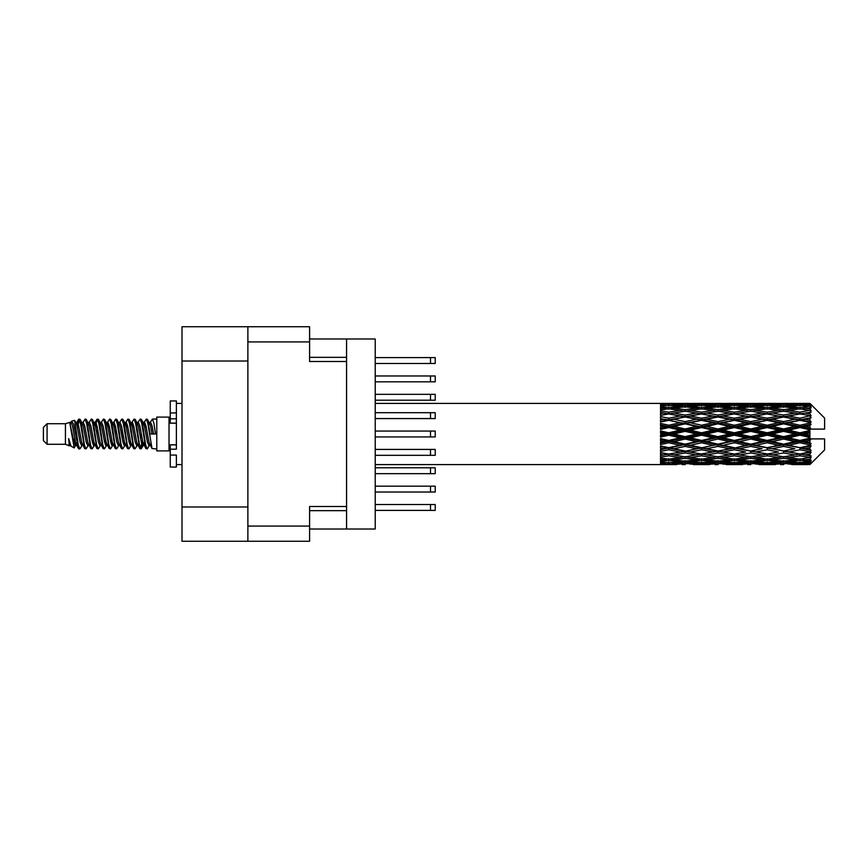 <?xml version="1.0" encoding="UTF-8"?>
<svg xmlns="http://www.w3.org/2000/svg" width="868" height="868" viewBox="0 0 868 868"><rect width="100%" height="100%" fill="white"/><g stroke="black" fill="none" stroke-linecap="round" stroke-linejoin="round"><path stroke-width="1.3" d="M247.879 361.023L182.009 361.023L182.009 326.737L309.594 326.737L309.594 361.511L346.571 361.511L346.571 529.013L309.594 529.013M346.571 506.489L309.594 506.489L309.594 541.263L182.009 541.263L182.009 506.977L247.879 506.977M182.009 361.023L182.009 506.977M247.879 541.263L247.879 326.737M346.571 529.013L375.226 529.013L375.226 338.987L346.571 338.987L346.571 361.511M309.594 338.987L346.571 338.987M375.226 486.167L435.226 486.167L435.226 492.037L375.226 492.037M375.226 504.525L435.226 504.525L435.226 510.406L375.226 510.406M375.226 467.798L435.226 467.798L435.226 473.668L375.226 473.668M375.226 412.691L435.226 412.691L435.226 418.571L375.226 418.571M375.226 431.06L435.226 431.06L435.226 436.94L375.226 436.94M375.226 394.332L435.226 394.332L435.226 400.202L375.226 400.202M375.226 449.429L435.226 449.429L435.226 455.309L375.226 455.309M375.226 357.594L435.226 357.594L435.226 363.475L375.226 363.475M375.226 375.963L435.226 375.963L435.226 381.833L375.226 381.833M47.078 444.286L47.078 423.714L43.4 427.392L43.4 440.608L47.078 444.286L65.436 444.286L69.266 445.87L69.961 445.143L69.407 445.62L70.937 445.62M47.078 423.714L65.436 423.714L65.436 444.286M156.782 434L156.782 450.893L169.032 450.893L169.032 417.107L156.782 417.107L156.782 434M65.436 423.714L69.7 422.412L74.203 447.91L70.97 446.13L68.67 438.633L69.266 445.87M74.811 438.698L74.008 442.289M74.203 447.91L77.057 442.235M71.643 421.143L74.572 420.329L76.677 434L76.677 439.718L73.715 424.528L71.643 421.143L70.373 422.857L70.937 422.38L72.467 425.776L75.527 442.224L76.503 445.143L77.556 445.23M137.719 422.857L140.193 419.06L141.723 423.432L145.878 448.561L147.506 448.561L149.763 444.741M140.193 419.06L141.386 419.439L142.482 423.432L145.553 444.568L147.083 448.94M143.632 423.259L146.312 419.06L147.842 423.432L152.008 448.561L156.782 448.94M149.969 422.857L152.432 419.06L153.962 423.432L155.502 434L150.142 434L147.506 419.439L150.522 425.776L152.052 434M76.677 439.718L78.966 448.94L80.171 448.561L82.417 444.741M76.677 434L78.207 444.568L79.737 448.94M77.057 425.765L78.966 419.06L80.496 423.432L84.663 448.561L86.29 448.561L88.33 445.143M78.966 419.06L80.171 419.439L81.267 423.432L84.326 444.568L85.856 448.94M81.646 422.38L83.176 422.38L85.097 419.06L86.626 423.432L90.782 448.561L92.409 448.561L94.655 444.741M92.843 443.993L93.451 440.13M85.097 419.06L86.29 419.439L87.386 423.432L90.446 444.568L91.975 448.94M93.386 445.23L93.896 442.235M87.766 422.38L89.295 422.38L91.216 419.06L92.746 423.432L96.901 448.561L98.529 448.561L100.569 445.143M91.216 419.06L92.409 419.439L93.505 423.432L96.576 444.568L98.106 448.94M95.415 425.765L97.335 419.06L98.865 423.432L103.032 448.561L104.659 448.561L106.688 445.143M105.082 443.993L105.69 440.13M97.335 419.06L98.529 419.439L99.636 423.432L102.695 444.568L104.225 448.94M105.636 445.23L106.135 442.235M100.992 422.857L103.455 419.06L104.985 423.432L109.151 448.561L110.778 448.561L113.024 444.741M111.212 443.993L111.82 440.13M103.455 419.06L104.659 419.439L105.755 423.432L108.815 444.568L110.344 448.94M111.755 445.23L112.265 442.235M106.905 423.259L109.585 419.06L111.115 423.432L115.27 448.561L116.898 448.561L118.938 445.143M109.585 419.06L110.778 419.439L111.874 423.432L114.934 444.568L116.464 448.94M112.254 422.38L113.795 422.38L115.704 419.06L117.234 423.432L121.39 448.561L123.017 448.561L125.263 444.741M123.451 443.993L124.059 440.13M115.704 419.06L116.898 419.439L117.994 423.432L121.064 444.568L122.594 448.94M123.994 445.23L124.504 442.235M119.35 422.857L121.824 419.06L123.354 423.432L127.52 448.561L129.148 448.561L131.393 444.741M129.571 443.993L130.178 440.13M121.824 419.06L123.017 419.439L124.124 423.432L127.184 444.568L128.714 448.94M130.124 445.23L130.634 442.235M125.263 423.259L127.943 419.06L129.473 423.432L133.639 448.561L135.267 448.561L137.307 445.143M127.943 419.06L129.148 419.439L130.243 423.432L133.303 444.568L134.833 448.94M131.393 423.259L134.073 419.06L135.603 423.432L139.759 448.561L141.386 448.561L142.873 442.235M140.573 448.637L142.428 440.13M134.073 419.06L135.267 419.439L136.363 423.432L139.422 444.568L140.952 448.94M77.502 427.87L79.357 419.363M95.86 427.87L96.478 424.007M107.665 425.765L108.174 422.77M108.109 427.87L108.717 424.007M113.784 425.765L114.294 422.77M114.229 427.87L114.836 424.007M126.034 425.765L126.544 422.77M126.478 427.87L127.086 424.007M132.153 425.765L132.663 422.77M132.598 427.87L133.205 424.007M144.403 425.765L144.902 422.77M144.847 427.87L145.455 424.007M146.312 419.06L147.506 419.439M805.103 434L809.909 432.872L809.909 435.128L805.103 434L799.981 434L734.361 448.159L685.134 456.807L673.839 454.951L685.134 452.955L696.418 454.951L701.539 454.116L706.66 454.951L717.955 452.955L729.229 454.951L717.955 456.807L685.134 451.273L660.526 455.472L660.526 457.121L668.729 455.819L680.002 457.588L668.729 459.183L660.526 458.044L660.526 459.454L663.608 459.845L660.526 460.224L660.526 461.385L668.729 460.474L680.002 461.7L668.729 462.72L660.526 461.993L660.526 462.883L663.608 463.111L660.526 463.328L660.526 463.924L680.002 464.065L660.526 464.586L676.921 464.586M772.303 434L783.576 431.353L794.871 434L783.576 436.647L772.303 434L767.182 434L685.134 451.273L668.729 454.062L660.526 452.575L660.526 454.42L663.608 454.951L668.729 454.116L673.839 454.951L660.526 452.727L660.526 454.42M739.493 434L750.755 431.353L762.05 434L750.755 436.647L739.493 434L734.361 434L660.526 449.743M706.66 434L717.955 431.353L729.229 434L717.955 436.647L706.66 434L701.539 434L660.526 443.081M673.839 434L685.134 431.353L696.418 434L685.134 436.647L673.839 434L668.729 434L660.526 435.844M660.526 464.586L375.226 464.608M676.921 403.414L660.526 403.414L680.002 403.935L660.526 404.076L660.526 404.672L663.608 404.889L660.526 405.106L660.526 405.996L668.729 405.28L680.002 406.3L668.729 407.526L660.526 406.615L660.526 407.776L663.608 408.155L660.526 408.546L660.526 409.956L668.729 408.817L680.002 410.412L668.729 412.181L660.526 410.879L660.526 412.528L663.608 413.049L660.526 413.58L660.526 415.425L668.729 413.938L680.002 416.011L668.729 418.213L660.526 416.597L660.526 418.626L663.608 419.255L660.526 419.895L660.526 422.065L668.729 420.318L680.002 422.727L668.729 425.233L660.526 423.4L660.526 425.689L663.608 426.383L660.526 427.089L660.526 429.454L668.729 427.555L680.002 430.159L668.729 432.796L660.526 430.875L660.526 433.273L663.608 434L660.526 434.727L660.526 437.125L668.729 435.204L680.002 437.841L668.729 440.445L660.526 438.546L660.526 440.911L663.608 441.617L660.526 442.311L660.526 444.6L668.729 442.767L680.002 445.273L668.729 447.682L660.526 445.935L660.526 448.105L663.608 448.745L660.526 449.374L660.526 451.403L668.729 449.787L680.002 451.989M809.909 403.403L805.103 403.446L809.909 403.403L811.135 404.618M809.909 403.87L799.981 404.542L788.708 403.935L809.909 403.87L811.135 404.933L809.909 403.544M809.909 404.564L809.909 405.258L805.103 404.889L809.909 404.564L811.135 405.378L809.909 403.989M809.909 406.17L799.981 407.526L788.708 406.3L799.981 405.28L809.909 406.17L811.135 406.929L809.909 405.258M809.909 407.569L809.909 408.774L805.103 408.155L811.135 407.938L809.909 406.441M809.909 410.206L799.981 412.181L788.708 410.412L799.981 408.817L811.135 410.618L809.909 408.774M809.909 412.235L809.909 413.884L805.103 413.049L811.135 412.126L809.909 410.618M809.909 415.75L799.981 418.213L788.708 416.011L799.981 413.938L811.135 415.783L809.909 413.884M809.909 418.278L809.909 420.253L805.103 419.255L811.135 417.703L809.909 416.271M809.909 422.434L809.909 423.031L799.981 425.233L788.708 422.727L799.981 420.318L809.909 422.434L811.135 422.087L809.909 420.253M809.909 425.298L809.909 427.479L805.103 426.383L809.909 425.298L811.135 424.289L809.909 423.031M809.909 429.844L809.909 430.485L799.981 432.796L788.708 430.159L799.981 427.555L809.909 429.844L809.909 429.107L811.103 429.107L809.909 427.479M811.103 429.107L824.6 429.107L824.6 418.083L810.582 404.065M809.909 432.872L809.909 430.485M809.909 437.515L809.909 438.156L799.981 440.445L788.708 437.841L799.981 435.204L809.909 437.515L809.909 435.128M810.582 463.935L824.6 449.917L824.6 438.893L809.909 438.893L809.909 438.156M809.909 440.521L809.909 442.702L805.103 441.617L809.909 440.521L811.103 438.893M809.909 444.969L809.909 445.566L799.981 447.682L788.708 445.273L799.981 442.767L809.909 444.969L811.135 443.711L809.909 442.702M809.909 447.747L809.909 449.722L805.103 448.745L809.909 447.747L811.135 445.913L809.909 445.566M809.909 451.729L799.981 454.062L788.708 451.989L799.981 449.787L809.909 451.729L811.135 450.297L809.909 449.722M809.909 454.116L809.909 455.765L805.103 454.951L809.909 454.116L811.135 452.217L809.909 452.25M809.909 457.382L799.981 459.183L788.708 457.588L799.981 455.819L809.909 457.382L811.135 455.874L809.909 455.765M809.909 459.226L809.909 460.431L805.103 459.845L809.909 459.226L811.135 457.382L809.909 457.794M809.909 461.559L799.981 462.72L788.708 461.7L799.981 460.474L809.909 461.559L811.135 460.062L809.909 460.431M809.909 462.742L809.909 463.436L805.103 463.111L809.909 462.742L811.135 461.071L809.909 461.83M791.79 464.586L799.981 464.608L788.708 464.065L799.981 463.458L809.909 464.011L811.135 462.622L809.909 463.436M809.909 464.011L799.981 464.456M809.909 464.456L805.103 464.554L809.909 464.456L811.135 463.067L809.909 464.13M811.135 463.382L809.909 464.597L811.135 463.382M693.348 464.586L709.742 464.586M685.134 464.608L682.053 464.608M664.476 464.337L663.608 464.554M681.792 463.631L680.002 464.065M672.982 464.337L673.839 464.554M685.134 464.271L685.134 462.861M697.286 464.337L696.418 464.554M701.539 464.608L690.266 464.065L701.539 463.458L712.834 464.065L701.539 464.456M726.147 464.586L742.574 464.586M717.955 464.608L714.874 464.608M685.134 463.816L673.839 463.111L685.134 462.188L696.418 463.111L685.134 463.816M666.201 462.503L663.608 463.111M683.322 460.962L680.002 461.7M668.729 463.458L668.729 461.95M671.268 462.503L673.839 463.111M685.134 462.188L685.134 460.593M699 462.503L696.418 463.111M688.487 463.631L690.266 464.065M701.539 463.458L701.539 461.95M714.614 463.631L712.834 464.065M705.793 464.337L706.66 464.554M717.955 464.271L717.955 462.861M730.096 464.337L729.229 464.554M734.361 464.608L723.066 464.065L734.361 463.458L745.645 464.065L734.361 464.456M758.968 464.586L775.374 464.586M750.755 464.608L747.684 464.608M717.955 463.816L706.66 463.111L717.955 462.188L729.229 463.111L717.955 463.816M701.539 462.72L690.266 461.7L701.539 460.474L712.834 461.7L701.539 462.72M685.134 461.168L673.839 459.845L685.134 458.337L696.418 459.845L685.134 461.168M667.6 459.031L663.608 459.845M685.134 458.337L685.134 456.644L680.002 457.588M668.729 460.474L668.729 458.814M669.868 459.031L673.839 459.845M700.4 459.031L696.418 459.845M686.957 460.962L690.266 461.7M701.539 460.474L701.539 458.814M716.143 460.962L712.834 461.7M704.078 462.503L706.66 463.111M717.955 462.188L717.955 460.593M731.811 462.503L729.229 463.111M721.297 463.631L723.066 464.065M734.361 463.458L734.361 461.95M747.424 463.631L745.645 464.065M738.625 464.337L739.493 464.554M750.755 464.271L750.755 462.861M762.918 464.337L762.05 464.554M767.182 464.608L755.887 464.065L767.182 463.458L778.444 464.065L767.182 464.456M799.981 464.608L808.184 464.586M783.576 464.608L780.495 464.608M750.755 463.816L739.493 463.111L750.755 462.188L762.05 463.111L750.755 463.816M734.361 462.72L723.066 461.7L734.361 460.474L745.645 461.7L734.361 462.72M717.955 461.168L706.66 459.845L717.955 458.337L729.229 459.845L717.955 461.168M701.539 459.183L690.266 457.588L701.539 455.819L712.834 457.588L701.539 459.183M668.729 454.062L668.729 455.819M685.134 452.955L685.134 451.273L690.266 451.989L701.539 449.787L712.834 451.989L701.539 454.062L690.266 451.989M685.134 456.644L690.266 457.588M701.539 455.819L701.539 454.062M717.955 458.337L717.955 456.644L712.834 457.588M702.668 459.031L706.66 459.845M733.221 459.031L729.229 459.845M719.767 460.962L723.066 461.7M734.361 460.474L734.361 458.814M748.954 460.962L745.645 461.7M736.899 462.503L739.493 463.111M750.755 462.188L750.755 460.593M764.643 462.503L762.05 463.111M754.097 463.631L755.887 464.065M767.182 463.458L767.182 461.95M780.234 463.631L778.444 464.065M771.435 464.337L772.303 464.554M783.576 464.271L783.576 462.861M795.739 464.337L794.871 464.554M783.576 463.816L772.303 463.111L783.576 462.188L794.871 463.111L783.576 463.816M767.182 462.72L755.887 461.7L767.182 460.474L778.444 461.7L767.182 462.72M750.755 461.168L739.493 459.845L750.755 458.337L762.05 459.845L750.755 461.168M734.361 459.183L723.066 457.588L734.361 455.819L745.645 457.588L734.361 459.183M685.134 451.013L673.839 448.745L685.134 446.38L696.418 448.745L685.134 451.273L668.729 448.159L663.608 448.745M668.729 447.682L673.839 448.745M685.134 446.38L685.134 444.817L680.002 445.273M668.729 449.787L668.729 448.159L660.526 446.51L660.526 448.105M701.539 449.787L701.539 448.159L696.418 448.745M717.955 452.955L717.955 451.273L712.834 451.989M734.361 455.819L734.361 454.116L729.229 454.951L734.361 454.116L739.493 454.951L750.755 452.955L762.05 454.951L750.755 456.807L717.955 451.273L723.066 451.989L734.361 449.787L745.645 451.989L734.361 454.062L723.066 451.989M717.955 456.644L723.066 457.588M750.755 458.337L750.755 456.644L745.645 457.588M735.489 459.031L739.493 459.845M766.043 459.031L762.05 459.845M752.567 460.962L755.887 461.7M767.182 460.474L767.182 458.814M781.764 460.962L778.444 461.7M769.721 462.503L772.303 463.111M783.576 462.188L783.576 460.593M797.453 462.503L794.871 463.111M786.929 463.631L788.708 464.065M799.981 463.458L799.981 461.95M804.235 464.337L805.103 464.554M783.576 461.168L772.303 459.845L783.576 458.337L794.871 459.845L783.576 461.168M767.182 459.183L755.887 457.588L767.182 455.819L778.444 457.588L767.182 459.183M717.955 451.013L706.66 448.745L717.955 446.38L729.229 448.745L717.955 451.273L701.539 448.159L706.66 448.745M701.539 447.682L690.266 445.273L701.539 442.767L712.834 445.273L701.539 448.159L685.134 444.817L690.266 445.273M685.134 444.145L673.839 441.617L685.134 439.024L696.418 441.617L685.134 444.145L685.134 444.817L668.729 441.313L663.608 441.617M668.729 440.445L668.729 441.313L673.839 441.617M685.134 439.024L685.134 437.678L680.002 437.841M668.729 442.767L668.729 441.313L660.526 439.501L660.526 440.911M701.539 442.767L701.539 441.313L696.418 441.617M717.955 446.38L717.955 444.817L712.834 445.273M734.361 449.787L734.361 448.159L729.229 448.745M734.361 454.062L745.645 451.989M750.755 452.955L750.755 451.273L755.887 451.989L767.182 449.787L778.444 451.989L767.182 454.062L755.887 451.989M767.182 455.819L767.182 454.116L762.05 454.951L767.182 454.116L772.303 454.951L783.576 452.955L794.871 454.951L783.576 456.807L734.361 448.159L739.493 448.745L750.755 446.38L762.05 448.745L750.755 451.013L739.493 448.745M750.755 456.644L755.887 457.588M783.576 458.337L783.576 456.644L778.444 457.588M768.31 459.031L772.303 459.845M798.853 459.031L794.871 459.845M785.388 460.962L788.708 461.7M799.981 460.474L799.981 458.814M802.52 462.503L805.103 463.111M734.361 447.682L723.066 445.273L734.361 442.767L745.645 445.273L734.361 448.159L717.955 444.817L723.066 445.273M717.955 444.145L706.66 441.617L717.955 439.024L729.229 441.617L717.955 444.145L717.955 444.817L701.539 441.313L706.66 441.617M701.539 440.445L690.266 437.841L701.539 435.204L712.834 437.841L701.539 440.445L701.539 441.313L685.134 437.678L690.266 437.841M668.729 432.796L668.729 434L663.608 434M685.134 431.353L685.134 430.322L668.729 434L660.526 432.156L660.526 433.273M685.134 428.976L673.839 426.383L685.134 423.855L696.418 426.383L685.134 428.976L685.134 430.322L680.002 430.159M668.729 435.204L668.729 434L685.134 437.678L685.134 436.647M701.539 435.204L701.539 434L696.418 434M717.955 439.024L717.955 437.678L712.834 437.841M734.361 442.767L734.361 441.313L729.229 441.617M750.755 446.38L750.755 444.817L745.645 445.273M750.755 451.013L762.05 448.745M767.182 449.787L767.182 448.159L772.303 448.745L783.576 446.38L794.871 448.745L783.576 451.013L772.303 448.745M767.182 454.062L778.444 451.989M783.576 452.955L783.576 451.273L788.708 451.989M799.981 455.819L799.981 454.116L795.891 454.778L799.981 454.116L805.103 454.951L750.755 444.817L755.887 445.273L767.182 442.767L778.444 445.273L767.182 447.682L755.887 445.273M783.576 456.644L788.708 457.588M801.121 459.031L805.103 459.845M750.755 444.145L739.493 441.617L750.755 439.024L762.05 441.617L750.755 444.145L750.755 444.817L734.361 441.313L739.493 441.617M734.361 440.445L723.066 437.841L734.361 435.204L745.645 437.841L734.361 440.445L734.361 441.313L717.955 437.678L723.066 437.841M701.539 432.796L690.266 430.159L701.539 427.555L712.834 430.159L701.539 432.796L701.539 434L685.134 430.322L690.266 430.159M668.729 425.233L668.729 426.687L660.526 428.499M685.134 423.855L685.134 423.183L668.729 426.687L663.608 426.383M685.134 421.62L673.839 419.255L685.134 416.987L696.418 419.255L685.134 421.62L685.134 423.183L680.002 422.727M668.729 427.555L668.729 426.687L673.839 426.383M701.539 427.555L701.539 426.687L685.134 430.322L660.526 424.919L660.526 425.689M701.539 425.233L690.266 422.727L701.539 420.318L712.834 422.727L701.539 425.233L701.539 426.687L696.418 426.383M717.955 431.353L717.955 430.322L701.539 434L717.955 437.678L717.955 436.647M717.955 428.976L706.66 426.383L717.955 423.855L729.229 426.383L717.955 428.976L717.955 430.322L712.834 430.159M734.361 435.204L734.361 434L729.229 434M750.755 439.024L750.755 437.678L745.645 437.841M767.182 442.767L767.182 441.313L762.05 441.617M767.182 447.682L783.576 444.817L778.444 445.273M783.576 446.38L783.576 444.817L788.708 445.273M783.576 451.013L794.871 448.745M799.981 449.787L799.981 448.159L805.103 448.745M799.981 454.062L811.135 452.217M783.576 444.145L772.303 441.617L783.576 439.024L794.871 441.617L783.576 444.145L783.576 444.817L767.182 441.313L772.303 441.617M767.182 440.445L755.887 437.841L767.182 435.204L778.444 437.841L767.182 440.445L767.182 441.313L750.755 437.678L755.887 437.841M734.361 432.796L723.066 430.159L734.361 427.555L745.645 430.159L734.361 432.796L734.361 434L717.955 430.322L723.066 430.159M668.729 418.213L668.729 419.841L660.526 421.49M685.134 416.987L668.729 419.841L663.608 419.255M685.134 415.045L673.839 413.049L685.134 411.193L696.418 413.049L685.134 415.045L685.134 416.727L680.002 416.011M668.729 420.318L673.839 419.255M701.539 420.318L685.134 423.183L690.266 422.727M701.539 418.213L690.266 416.011L701.539 413.938L712.834 416.011L701.539 418.213L701.539 419.841L696.418 419.255M717.955 423.855L717.955 423.183L701.539 426.687L706.66 426.383M717.955 421.62L706.66 419.255L717.955 416.987L729.229 419.255L717.955 421.62L717.955 423.183L712.834 422.727M734.361 427.555L734.361 426.687L717.955 430.322L660.526 418.626M734.361 425.233L723.066 422.727L734.361 420.318L745.645 422.727L734.361 425.233L734.361 426.687L729.229 426.383M750.755 431.353L750.755 430.322L734.361 434L750.755 437.678L750.755 436.647M750.755 428.976L739.493 426.383L750.755 423.855L762.05 426.383L750.755 428.976L750.755 430.322L745.645 430.159M767.182 435.204L767.182 434L762.05 434M783.576 439.024L783.576 437.678L778.444 437.841M799.981 442.767L799.981 441.313L783.576 444.817L799.981 447.682M799.981 440.445L799.981 441.313L794.871 441.617M811.135 445.913L799.981 448.159L811.135 450.297M767.182 432.796L755.887 430.159L767.182 427.555L778.444 430.159L767.182 432.796L767.182 434L750.755 430.322L755.887 430.159M668.729 412.181L668.729 413.884L660.526 415.273M701.539 413.938L685.134 416.727L663.608 413.049L668.729 413.884L673.839 413.049L668.729 413.938M685.134 409.663L673.839 408.155L685.134 406.832L696.418 408.155L685.134 409.663L685.134 411.356L680.002 410.412M717.955 416.987L696.418 413.049L701.539 413.884L717.955 411.193L729.229 413.049L717.955 415.045L706.66 413.049L701.539 413.884L701.539 412.181L690.266 410.412L701.539 408.817L712.834 410.412L701.539 412.181M717.955 415.045L717.955 416.727L701.539 419.841L685.134 416.727L690.266 416.011M734.361 413.938L745.645 416.011L734.361 418.213L723.066 416.011L734.361 413.884L717.955 416.727L712.834 416.011M734.361 420.318L717.955 423.183L701.539 419.841L706.66 419.255M734.361 418.213L734.361 419.841L729.229 419.255M750.755 423.855L750.755 423.183L734.361 426.687L717.955 423.183L723.066 422.727M750.755 421.62L739.493 419.255L750.755 416.987L762.05 419.255L750.755 421.62L750.755 423.183L745.645 422.727M767.182 427.555L767.182 426.687L750.755 430.322L734.361 426.687L739.493 426.383M767.182 425.233L755.887 422.727L767.182 420.318L778.444 422.727L767.182 425.233L767.182 426.687L762.05 426.383M783.576 431.353L783.576 430.322L767.182 434L783.576 437.678L788.708 437.841M783.576 428.976L772.303 426.383L783.576 423.855L794.871 426.383L783.576 428.976L783.576 430.322L778.444 430.159M783.576 436.647L783.576 437.678L799.981 441.313L805.103 441.617M799.981 435.204L799.981 434L794.871 434M810.94 438.893L799.981 441.313L811.135 443.711M667.6 408.969L663.608 408.155M668.729 407.526L668.729 409.186M683.322 407.038L680.002 406.3M669.868 408.969L673.839 408.155M700.4 408.969L696.418 408.155M685.134 411.356L690.266 410.412M717.955 409.663L706.66 408.155L717.955 406.832L729.229 408.155L717.955 409.663L717.955 411.356L712.834 410.412M750.755 416.987L729.229 413.049L734.361 413.884L750.755 411.193L762.05 413.049L750.755 415.045L739.493 413.049L734.361 413.884L734.361 412.181L723.066 410.412L734.361 408.817L745.645 410.412L734.361 412.181M750.755 415.045L750.755 416.727L734.361 419.841L717.955 416.727L723.066 416.011M767.182 413.938L778.444 416.011L767.182 418.213L755.887 416.011L767.182 413.884L750.755 416.727L745.645 416.011M767.182 420.318L750.755 423.183L734.361 419.841L739.493 419.255M767.182 418.213L767.182 419.841L762.05 419.255M783.576 423.855L783.576 423.183L767.182 426.687L750.755 423.183L755.887 422.727M783.576 421.62L772.303 419.255L783.576 416.987L794.871 419.255L783.576 421.62L783.576 423.183L778.444 422.727M799.981 427.555L799.981 426.687L783.576 430.322L767.182 426.687L772.303 426.383M799.981 425.233L799.981 426.687L794.871 426.383M799.981 432.796L799.981 434L783.576 430.322L788.708 430.159M809.909 431.765L799.981 434L809.909 436.235M701.539 407.526L690.266 406.3L701.539 405.28L712.834 406.3L701.539 407.526L701.539 409.186M685.134 405.812L673.839 404.889L685.134 404.184L696.418 404.889L685.134 405.812L685.134 407.407M666.19 405.486L663.608 404.889M668.729 404.542L668.729 406.05M681.792 404.369L680.002 403.935M671.268 405.497L673.839 404.889M699 405.497L696.418 404.889M686.957 407.038L690.266 406.3M716.143 407.038L712.834 406.3M702.668 408.969L706.66 408.155M733.221 408.969L729.229 408.155M717.955 411.356L723.066 410.412M750.755 409.663L739.493 408.155L750.755 406.832L762.05 408.155L750.755 409.663L750.755 411.356L745.645 410.412M783.576 416.987L762.05 413.049L767.182 413.884L783.576 411.193L794.871 413.049L783.576 415.045L772.303 413.049L767.182 413.884L767.182 412.181L755.887 410.412L767.182 408.817L778.444 410.412L767.182 412.181M783.576 415.045L783.576 416.727L767.182 419.841L750.755 416.727L755.887 416.011M799.981 413.938L783.576 416.727L778.444 416.011M799.981 420.318L783.576 423.183L767.182 419.841L772.303 419.255M799.981 418.213L799.981 419.841L794.871 419.255M811.135 424.289L799.981 426.687L783.576 423.183L788.708 422.727M810.94 429.107L799.981 426.687L805.103 426.383M734.361 407.526L723.066 406.3L734.361 405.28L745.645 406.3L734.361 407.526L734.361 409.186M717.955 405.812L706.66 404.889L717.955 404.184L729.229 404.889L717.955 405.812L717.955 407.407M701.539 404.542L690.266 403.935L712.834 403.935L701.539 404.542L701.539 406.05M685.134 403.728L673.839 403.446L696.418 403.446L685.134 403.728L685.134 405.139M685.134 403.392L688.226 403.392M664.476 403.663L663.608 403.446M672.982 403.663L673.839 403.446M697.286 403.663L696.418 403.446M688.487 404.369L690.266 403.935M714.614 404.369L712.834 403.935M704.078 405.497L706.66 404.889M731.811 405.497L729.229 404.889M719.767 407.038L723.066 406.3M748.954 407.038L745.645 406.3M735.489 408.969L739.493 408.155M766.043 408.969L762.05 408.155M750.755 411.356L755.887 410.412M783.576 409.663L772.303 408.155L783.576 406.832L794.871 408.155L783.576 409.663L783.576 411.356L778.444 410.412M811.135 415.783L794.871 413.049L799.981 413.884L804.083 413.222L799.981 413.884L799.981 412.181M811.135 417.703L799.981 419.841L783.576 416.727L788.708 416.011M811.135 422.087L799.981 419.841L805.103 419.255M767.182 407.526L755.887 406.3L767.182 405.28L778.444 406.3L767.182 407.526L767.182 409.186M750.755 405.812L739.493 404.889L750.755 404.184L762.05 404.889L750.755 405.812L750.755 407.407M734.361 404.542L723.066 403.935L745.645 403.935L734.361 404.542L734.361 406.05M717.955 403.728L706.66 403.446L729.229 403.446L717.955 403.728L717.955 405.139M717.955 403.392L721.037 403.392M709.742 403.414L693.348 403.414M705.793 403.663L706.66 403.446M730.096 403.663L729.229 403.446M721.297 404.369L723.066 403.935M747.424 404.369L745.645 403.935M736.899 405.497L739.493 404.889M764.643 405.497L762.05 404.889M752.567 407.038L755.887 406.3M781.764 407.038L778.444 406.3M768.31 408.969L772.303 408.155M798.853 408.969L794.871 408.155M783.576 411.356L788.708 410.412M783.576 405.812L772.303 404.889L783.576 404.184L794.871 404.889L783.576 405.812L783.576 407.407M767.182 404.542L755.887 403.935L778.444 403.935L767.182 404.542L767.182 406.05M750.755 403.728L739.493 403.446L762.05 403.446L750.755 403.728L750.755 405.139M750.755 403.392L753.836 403.392M742.574 403.414L726.147 403.414M738.625 403.663L739.493 403.446M762.918 403.663L762.05 403.446M754.097 404.369L755.887 403.935M780.234 404.369L778.444 403.935M769.721 405.497L772.303 404.889M797.453 405.497L794.871 404.889M785.388 407.038L788.708 406.3M799.981 407.526L799.981 409.186M801.121 408.969L805.103 408.155M783.576 403.728L772.303 403.446L794.871 403.446L783.576 403.728L783.576 405.139M783.576 403.392L786.658 403.392M775.374 403.414L758.968 403.414M771.435 403.663L772.303 403.446M795.739 403.663L794.871 403.446M786.929 404.369L788.708 403.935M799.981 404.542L799.981 406.05M802.52 405.497L805.103 404.889M808.184 403.414L791.79 403.414M804.235 403.663L805.103 403.446M68.67 444.817L69.407 445.62M75.223 422.532L76.08 422.857L77.057 425.776L80.116 442.224L81.646 445.62L82.2 445.143M86.29 419.439L89.295 425.776L92.366 442.224L93.896 445.62L94.449 445.143M96.956 434L97.715 429.551M98.529 419.439L101.545 425.776L104.605 442.224L106.135 445.62L107.665 445.62M110.778 419.439L113.795 425.776L116.855 442.224L118.384 445.62L119.914 445.62M121.444 434L122.204 429.551M123.017 419.439L126.034 425.776L129.093 442.224L130.623 445.62L131.187 445.143M135.267 419.439L138.283 425.776L141.343 442.224L142.873 445.62L144.403 442.235M68.67 438.633L70.97 446.13M76.286 423.259L77.057 422.38L78.587 425.776L81.646 442.224L84.663 448.561M89.295 422.38L90.836 425.776L93.896 442.224L96.901 448.561M100.015 422.38L101.545 422.38L103.075 425.776L106.135 442.224L109.151 448.561M113.795 422.38L115.325 425.776L118.384 442.224L121.39 448.561M122.204 438.449L122.974 434M125.48 422.857L126.034 422.38L127.563 425.776L130.623 442.224L133.639 448.561M136.743 422.38L138.283 422.38L139.813 425.776L142.873 442.224L145.878 448.561M148.992 422.38L150.522 422.38L152.052 425.776L153.582 434M69.7 422.412L73.997 442.224L75.527 445.62L76.08 445.143M80.171 419.439L83.176 425.776L86.236 442.224L87.766 445.62L89.295 445.62M92.409 419.439L95.426 425.776L98.485 442.224L100.015 445.62L101.545 445.62M104.659 419.439L107.665 425.776L110.724 442.224L112.254 445.62L112.818 445.143M115.325 434L116.084 429.551M116.898 419.439L119.914 425.776L122.974 442.224L124.504 445.62L125.057 445.143M129.148 419.439L132.153 425.776L135.213 442.224L136.743 445.62L138.283 445.62M143.849 422.857L144.403 422.38L142.873 422.38L144.403 425.776L147.462 442.224L148.992 445.62L149.546 445.143M83.176 422.38L84.706 425.776L87.766 442.224L90.782 448.561M93.896 425.765L95.426 422.38L96.956 425.776L100.015 442.224L103.032 448.561M107.111 422.857L107.665 422.38L109.194 425.776L112.254 442.224L115.27 448.561M118.384 422.38L119.914 422.38L121.444 425.776L124.504 442.224L127.52 448.561M130.623 422.38L132.153 422.38L133.683 425.776L136.743 442.224L139.759 448.561M140.573 438.449L141.343 434M144.403 422.38L145.933 425.776L148.992 442.224L152.008 448.561M660.526 404.076L660.526 405.54M660.526 406.615L660.526 408.253M660.526 410.879L660.526 412.582M660.526 416.597L660.526 418.257M660.526 423.4L660.526 424.919M660.526 430.875L660.526 432.156M660.526 438.546L660.526 439.501M660.526 445.935L660.526 446.51M660.526 458.044L660.526 459.454M660.526 461.993L660.526 462.883M660.526 463.154L660.526 464.499M176.378 444.817L170.258 444.817L170.258 449.179L176.378 449.179L176.378 412.929L170.258 412.929L170.258 400.94L176.378 400.94L176.378 418.821L170.258 418.821L170.258 423.183L176.378 423.183M170.258 449.179L170.258 467.06L176.378 467.06L176.378 455.071L170.258 455.071M170.258 412.929L170.258 418.821M247.879 526.084L309.594 526.084M309.594 341.916L247.879 341.916M309.594 510.655L346.571 510.655M346.571 357.345L309.594 357.345M430.495 486.167L430.495 492.037M430.495 504.525L430.495 510.406M430.495 467.798L430.495 473.668M430.495 412.691L430.495 418.571M430.495 431.06L430.495 436.94M430.495 394.332L430.495 400.202M430.495 449.429L430.495 455.309M430.495 357.594L430.495 363.475M430.495 375.963L430.495 381.833M176.378 423.128L170.258 423.128M176.378 444.872L170.258 444.872M169.032 446.857L170.258 446.857M665.658 464.608L671.799 464.608M375.226 403.392L660.526 403.392M665.658 403.392L671.799 403.392M698.458 464.608L704.621 464.608M731.268 464.608L737.442 464.608M764.1 464.608L770.263 464.608M796.911 464.608L803.063 464.608M698.458 403.392L704.621 403.392M731.268 403.392L737.442 403.392M764.1 403.392L770.263 403.392M796.911 403.392L803.063 403.392M152.432 419.06L156.782 419.06M169.032 421.143L170.258 421.143M74.572 420.329L76.08 422.857M141.386 448.561L143.426 445.143M75.527 422.38L77.057 422.38M81.646 445.62L83.176 445.62M93.896 445.62L95.426 445.62M124.504 422.38L126.034 422.38M130.623 445.62L132.153 445.62M142.873 445.62L144.403 445.62M76.503 422.857L78.543 419.439M141.386 419.439L143.426 422.857M69.407 422.38L70.937 422.38M75.527 445.62L77.057 445.62M93.896 422.38L95.426 422.38M106.135 422.38L107.665 422.38M112.254 445.62L113.795 445.62M124.504 445.62L126.034 445.62M148.992 445.62L150.522 445.62M76.503 445.143L78.543 448.561M94.862 422.857L96.901 419.439M176.378 464.608L182.009 464.608M176.378 403.392L182.009 403.392"/></g></svg>
